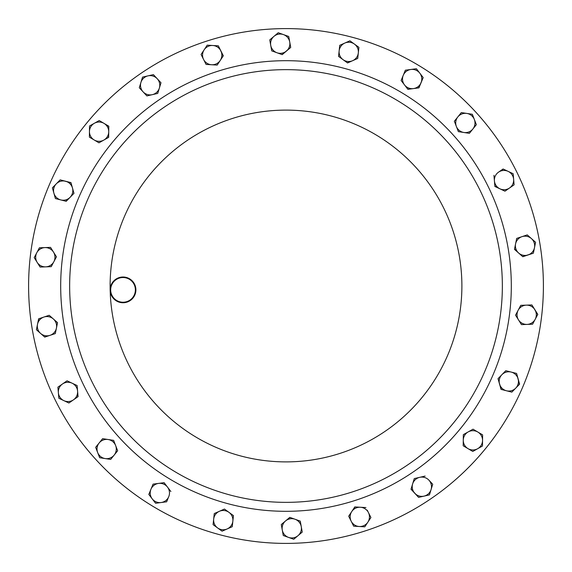 <?xml version="1.0" encoding="UTF-8"?>
<svg xmlns="http://www.w3.org/2000/svg" width="572" height="572" viewBox="0 0 572 572"><rect width="100%" height="100%" fill="white"/><g stroke="black" fill="none" stroke-linecap="round" stroke-linejoin="round"><path stroke-width="0.86" d="M292.128 543.328A257.4 257.4 0 0 1 28.671 292.128A257.4 257.4 0 0 1 279.872 28.671A257.4 257.4 0 0 1 543.328 279.872A257.4 257.4 0 0 1 292.128 543.328M291.148 502.295A216.352 216.352 0 0 1 69.705 291.148A216.352 216.352 0 0 1 280.852 69.705A216.352 216.352 0 0 1 502.295 280.852A216.352 216.352 0 0 1 291.148 502.295A216.352 216.352 0 0 1 69.705 291.148A216.352 216.352 0 0 1 280.852 69.705M123.33 302.745A12.87 12.87 0 0 1 110.16 290.183A12.87 12.87 0 0 1 122.723 277.012A12.87 12.87 0 0 1 135.893 289.575A12.87 12.87 0 0 1 123.33 302.745M122.73 277.527A12.355 12.355 0 0 0 110.675 290.176A12.355 12.355 0 0 0 123.323 302.231A12.355 12.355 0 0 0 135.378 289.582A12.355 12.355 0 0 0 122.73 277.527M155.77 484.227A9.645 9.645 0 0 1 167.496 487.094L164.107 482.675L153.067 484.134L150.936 489.282A9.645 9.645 0 0 1 158.587 483.404L153.067 484.134L148.806 494.422L152.195 498.841A9.645 9.645 0 0 1 150.936 489.282L148.806 494.422L149.077 494.78M283.612 523.173A9.645 9.645 0 0 1 295.03 519.24L289.789 517.36L285.535 520.956L281.288 524.553L282.275 530.029A9.645 9.645 0 0 1 285.535 520.956L289.997 517.431M221.471 57.765A9.645 9.645 0 0 1 211.626 64.75L217.188 65.079L223.316 55.784L220.821 50.801A9.645 9.645 0 0 1 220.249 60.432L217.188 65.079L214.293 64.908M350.529 514.235A9.645 9.645 0 0 1 360.374 507.25L354.812 506.921L348.684 516.216L351.179 521.199A9.645 9.645 0 0 1 351.751 511.568L348.684 516.216L349.985 518.804M288.388 48.827A9.645 9.645 0 0 1 276.97 52.76L282.21 54.64L286.465 51.044L290.712 47.447L289.725 41.971A9.645 9.645 0 0 1 286.465 51.044M416.23 87.773A9.645 9.645 0 0 1 404.504 84.906L407.893 89.325L418.933 87.866L421.063 82.718A9.645 9.645 0 0 1 413.413 88.596L407.764 89.146M44.981 247.59A9.645 9.645 0 0 1 53.847 261.74L56.456 256.821L50.543 247.383L39.418 247.79L36.808 252.71A9.645 9.645 0 0 1 44.981 247.59M37.159 262.348A9.645 9.645 0 0 1 36.808 252.71L34.198 257.629L40.111 267.06L45.674 266.859A9.645 9.645 0 0 1 37.159 262.348L40.111 267.06M45.674 266.859A9.645 9.645 0 0 0 53.847 261.74L51.244 266.659L45.674 266.859M467.989 448.62A9.645 9.645 0 0 1 468.182 431.917L463.327 434.648L463.198 445.781L472.779 451.458L477.634 448.734A9.645 9.645 0 0 1 467.989 448.62L463.198 445.781L463.234 442.885M482.553 440.433A9.645 9.645 0 0 1 477.634 448.734L482.489 446.003L482.618 434.87L477.827 432.032A9.645 9.645 0 0 1 482.553 440.433M477.827 432.032A9.645 9.645 0 0 0 468.182 431.917L473.037 429.186L477.827 432.032L473.037 429.186L470.413 430.659M358.322 52.903A9.645 9.645 0 0 1 343.05 59.667L347.547 62.949L357.729 58.437L358.916 47.362L354.418 44.08A9.645 9.645 0 0 1 358.322 52.903L357.729 58.437L352.638 60.689M344.83 43.057A9.645 9.645 0 0 1 354.418 44.08L349.921 40.805L339.739 45.31L339.146 50.844A9.645 9.645 0 0 1 344.83 43.057M338.574 56.163L339.146 50.844A9.645 9.645 0 0 0 343.05 59.667L338.553 56.385L343.05 59.667M212.77 45.495A9.645 9.645 0 0 1 220.821 50.801L218.325 45.824L212.77 45.495L207.207 45.167L204.147 49.814A9.645 9.645 0 0 1 212.77 45.495M203.575 59.445A9.645 9.645 0 0 1 204.147 49.814L201.079 54.469L203.575 59.445A9.645 9.645 0 0 0 211.626 64.75L206.07 64.421L203.575 59.445L206.07 64.421L209.066 64.6M288.51 537.394A9.645 9.645 0 0 1 282.275 530.029L283.269 535.514L293.751 539.274L297.998 535.678A9.645 9.645 0 0 1 288.51 537.394M299.85 520.97L300.264 521.121L301.258 526.597A9.645 9.645 0 0 1 297.998 535.678L302.252 532.082L301.258 526.597A9.645 9.645 0 0 0 295.03 519.24L300.264 521.121L300.779 523.973M62.477 383.991A9.645 9.645 0 0 1 77.585 391.105L77.12 385.557L67.046 380.809L57.901 387.165L58.365 392.714A9.645 9.645 0 0 1 62.477 383.991L57.901 387.165L58.83 398.262L63.871 400.636A9.645 9.645 0 0 1 58.365 392.714L58.83 398.262L68.912 403.003L73.481 399.828A9.645 9.645 0 0 1 63.871 400.636L68.912 403.003M74.403 384.277L77.12 385.557L78.057 396.653L73.481 399.828A9.645 9.645 0 0 0 77.585 391.105L77.871 396.775M472.865 129.007A9.645 9.645 0 0 1 456.356 126.441L458.372 131.631L469.376 133.34L476.354 124.667L474.345 119.476A9.645 9.645 0 0 1 472.865 129.007M466.838 113.428A9.645 9.645 0 0 1 474.345 119.476L472.336 114.286L461.332 112.57L457.843 116.91A9.645 9.645 0 0 1 466.838 113.428M454.511 121.657L454.347 121.243L457.843 116.91A9.645 9.645 0 0 0 456.356 126.441L454.347 121.243L456.163 118.99M161.111 502.531A9.645 9.645 0 0 1 152.195 498.841L155.591 503.26L166.631 501.801L168.754 496.653A9.645 9.645 0 0 1 161.111 502.531M153.825 500.965L155.591 503.26L166.631 501.801L168.754 496.653A9.645 9.645 0 0 0 167.496 487.094L170.885 491.512L167.496 487.094M528.078 254.955A9.645 9.645 0 0 1 515.579 243.872L514.464 249.328L522.794 256.714L533.361 253.196L534.477 247.74A9.645 9.645 0 0 1 528.078 254.955M531.431 238.588A9.645 9.645 0 0 1 534.477 247.74L535.592 242.285L531.431 238.588L527.262 234.899L521.979 236.658A9.645 9.645 0 0 1 531.431 238.588M516.695 238.417L521.979 236.658A9.645 9.645 0 0 0 515.579 243.872L516.695 238.417L515.579 243.872M506.434 390.762A9.645 9.645 0 0 1 501.916 374.681L498.026 378.664L501.036 389.382L511.826 392.135L515.715 388.152A9.645 9.645 0 0 1 506.434 390.762L511.826 392.135L513.928 389.982M518.096 378.807A9.645 9.645 0 0 1 515.715 388.152L519.605 384.162L516.595 373.444L511.196 372.072A9.645 9.645 0 0 1 518.096 378.807M511.196 372.072A9.645 9.645 0 0 0 501.916 374.681L505.798 370.692L511.196 372.072L505.798 370.692M157.2 78.693A9.645 9.645 0 0 1 152.309 94.666L157.736 93.415L160.989 82.768L153.403 74.625L147.976 75.869A9.645 9.645 0 0 1 157.2 78.693M140.919 82.447A9.645 9.645 0 0 1 147.976 75.869L142.55 77.12L139.289 87.766L143.086 91.842A9.645 9.645 0 0 1 140.919 82.447L142.55 77.12L145.374 76.469M149.807 95.245L146.882 95.917L143.086 91.842A9.645 9.645 0 0 0 152.309 94.666L146.882 95.917L144.909 93.801M414.8 493.307A9.645 9.645 0 0 1 419.691 477.334L414.264 478.585L411.011 489.232L418.597 497.375L424.024 496.131A9.645 9.645 0 0 1 414.8 493.307M431.081 489.553A9.645 9.645 0 0 1 424.024 496.131L429.45 494.88L432.711 484.234L428.914 480.158A9.645 9.645 0 0 1 431.081 489.553M424.024 496.131L429.45 494.88L432.711 484.234L428.914 480.158A9.645 9.645 0 0 0 419.691 477.334L425.118 476.083L419.691 477.334M65.566 181.238A9.645 9.645 0 0 1 70.084 197.319L73.974 193.336L70.964 182.618L60.174 179.865L56.285 183.848A9.645 9.645 0 0 1 65.566 181.238M53.904 193.193A9.645 9.645 0 0 1 56.285 183.848L52.395 187.838L55.405 198.555L60.804 199.928A9.645 9.645 0 0 1 53.904 193.193M72.472 187.973L73.974 193.336L66.202 201.308L60.804 199.928A9.645 9.645 0 0 0 70.084 197.319L65.987 201.251M43.922 317.045A9.645 9.645 0 0 1 56.421 328.128L57.536 322.672L49.206 315.286L38.639 318.804L37.523 324.26A9.645 9.645 0 0 1 43.922 317.045M40.569 333.412A9.645 9.645 0 0 1 37.523 324.26L36.408 329.715L40.569 333.412L44.738 337.101L50.021 335.342A9.645 9.645 0 0 1 40.569 333.412L36.408 329.715L36.987 326.877M50.021 335.342A9.645 9.645 0 0 0 56.421 328.128L55.305 333.583L50.021 335.342M419.805 73.159A9.645 9.645 0 0 1 421.063 82.718L423.194 77.578L419.805 73.159L416.409 68.74L410.889 69.469A9.645 9.645 0 0 1 419.805 73.159L416.409 68.74L405.369 70.199L403.246 75.347A9.645 9.645 0 0 1 410.889 69.469L405.369 70.199L404.261 72.873M401.115 80.488L403.246 75.347A9.645 9.645 0 0 0 404.504 84.906L401.115 80.488L404.504 84.906M99.135 442.993A9.645 9.645 0 0 1 115.644 445.559L113.628 440.368L102.624 438.66L95.646 447.333L97.655 452.523A9.645 9.645 0 0 1 99.135 442.993L102.624 438.66L105.491 439.103M114.157 455.09L117.653 450.757L115.644 445.559A9.645 9.645 0 0 1 114.157 455.09L110.668 459.43L105.162 458.572A9.645 9.645 0 0 1 97.655 452.523L99.664 457.714L110.668 459.43L114.157 455.09A9.645 9.645 0 0 1 105.162 458.572L99.664 457.714L95.646 447.333M509.523 188.009A9.645 9.645 0 0 1 494.415 180.895L494.88 186.443L504.954 191.191L514.099 184.835L513.635 179.286A9.645 9.645 0 0 1 509.523 188.009L504.954 191.191M508.129 171.364A9.645 9.645 0 0 1 513.635 179.286L513.17 173.738L508.129 171.364L503.088 168.997L498.519 172.172A9.645 9.645 0 0 1 508.129 171.364L513.17 173.738L514.099 184.835M503.296 169.09L498.519 172.172A9.645 9.645 0 0 0 494.415 180.895L493.943 175.347L494.415 180.895M283.49 34.606A9.645 9.645 0 0 1 289.725 41.971L288.731 36.486L278.249 32.726L274.002 36.322A9.645 9.645 0 0 1 283.49 34.606M271.693 50.658L270.742 45.402A9.645 9.645 0 0 1 274.002 36.322L269.748 39.918L270.742 45.402A9.645 9.645 0 0 0 276.97 52.76L271.736 50.879L276.97 52.76M359.23 526.505A9.645 9.645 0 0 1 351.179 521.199L353.675 526.176L359.23 526.505L364.793 526.833L367.853 522.186A9.645 9.645 0 0 1 359.23 526.505M367.231 510.167L368.425 512.555A9.645 9.645 0 0 1 367.853 522.186L370.921 517.531L368.425 512.555A9.645 9.645 0 0 0 360.374 507.25L365.93 507.578L360.374 507.25M213.678 519.097A9.645 9.645 0 0 1 228.95 512.333L224.453 509.051L214.271 513.563L213.084 524.638L217.582 527.92A9.645 9.645 0 0 1 213.678 519.097L213.084 524.638M227.17 528.943A9.645 9.645 0 0 1 217.582 527.92L222.079 531.195L232.261 526.69L232.854 521.156A9.645 9.645 0 0 1 227.17 528.943M217.582 527.92L222.079 531.195L232.261 526.69L233.447 515.615L232.854 521.156A9.645 9.645 0 0 0 228.95 512.333L233.447 515.615L228.95 512.333M104.011 123.38A9.645 9.645 0 0 1 103.818 140.083L108.673 137.351L108.802 126.219L99.221 120.542L94.366 123.266A9.645 9.645 0 0 1 104.011 123.38L108.794 126.441M89.446 131.567A9.645 9.645 0 0 1 94.366 123.266L89.511 125.997L89.382 137.13L94.173 139.968A9.645 9.645 0 0 1 89.446 131.567L89.382 137.13L94.173 139.968A9.645 9.645 0 0 0 103.818 140.083L98.963 142.814L103.818 140.083M527.019 324.41A9.645 9.645 0 0 1 518.153 310.26L515.544 315.179L521.457 324.617L532.582 324.21L535.192 319.29A9.645 9.645 0 0 1 527.019 324.41M534.841 309.652A9.645 9.645 0 0 1 535.192 319.29L537.802 314.371L531.888 304.94L526.326 305.141A9.645 9.645 0 0 1 534.841 309.652M526.326 305.141A9.645 9.645 0 0 0 518.153 310.26L520.756 305.341L526.326 305.141M94.173 139.968L98.963 142.814M34.434 258.001L34.306 257.429M36.808 252.71L39.418 247.79M56.22 256.449L56.356 257.021M52.653 264.007L51.244 266.659M50.543 247.383L52.081 249.835M482.618 434.87L482.489 446.003M463.263 440.211L463.327 434.648L468.182 431.917M472.779 451.458L470.291 449.985M339.739 45.31L349.921 40.805L358.916 47.362M350.293 61.733L347.368 62.813M206.964 45.538L207.207 45.167L218.325 45.824L223.194 55.97M201.079 54.469L204.147 49.814M297.998 535.678L293.751 539.274L283.269 535.514M301.737 529.229L302.252 532.082M281.288 524.553L283.498 522.686M73.481 399.828L69.09 402.881M66.867 380.938L67.246 380.909M457.843 116.91L461.332 112.57L472.336 114.286L474.345 119.476M476.197 124.253L476.354 124.667L469.376 133.34L463.871 132.489M461.339 132.096L458.372 131.631L456.356 126.441M163.663 482.739L164.235 482.854M527.262 234.899L535.592 242.285L535.013 245.123M533.447 252.76L533.361 253.196L522.629 256.571M518.632 253.017L514.507 249.106M513.785 372.729L516.595 373.444L519.455 384.327M501.251 389.439L498.026 378.664L501.916 374.681M147.976 75.869L153.403 74.625L160.989 82.768M141.263 89.89L139.289 87.766L140.14 84.999M159.359 88.095L157.736 93.415M421.528 496.703L418.597 497.375L411.075 489.017M412.641 483.905L414.264 478.585L417.088 477.935M60.804 199.928L55.405 198.555L52.395 187.838L56.285 183.848M58.072 182.018L60.174 179.865L71.021 182.825M37.523 324.26L38.853 318.733M47.483 336.186L44.573 336.958M53.368 318.983L57.536 322.672L56.421 328.128M55.906 330.637L55.305 333.583M48.992 315.358L49.371 315.429M421.364 75.189L423.194 77.578L418.718 87.895M117.489 450.343L117.653 450.757L115.837 453.01M108.129 439.511L113.628 440.368L115.644 445.559M499.914 188.817L494.859 186.222M277.913 33.012L278.249 32.726L288.731 36.486L290.712 47.447L282.003 54.569M270.742 45.402L269.748 39.918L274.002 36.322M364.793 526.833L353.675 526.176L351.179 521.199M370.921 517.531L367.853 522.186M353.16 509.43L355.033 506.935M221.707 510.267L224.453 509.051L226.791 510.76M213.964 516.437L214.271 513.563L216.917 512.39M89.511 126.441L89.511 125.997L99.221 120.542L101.709 122.015M108.737 131.789L108.48 137.466M531.888 304.94L537.694 314.571M535.192 319.29L532.582 324.21L521.457 324.617L519.919 322.165M518.497 319.898L515.544 315.179L516.895 312.619M519.347 307.993L520.756 305.341M280.637 60.754A225.311 225.311 0 0 1 511.246 280.637A225.311 225.311 0 0 1 291.363 511.246A225.311 225.311 0 0 1 60.754 291.363A225.311 225.311 0 0 1 280.637 60.754M110.16 290.183A175.89 175.89 0 0 1 281.817 110.16A175.89 175.89 0 0 1 461.84 281.817A175.89 175.89 0 0 1 290.183 461.84A175.89 175.89 0 0 1 110.16 290.183"/></g></svg>
